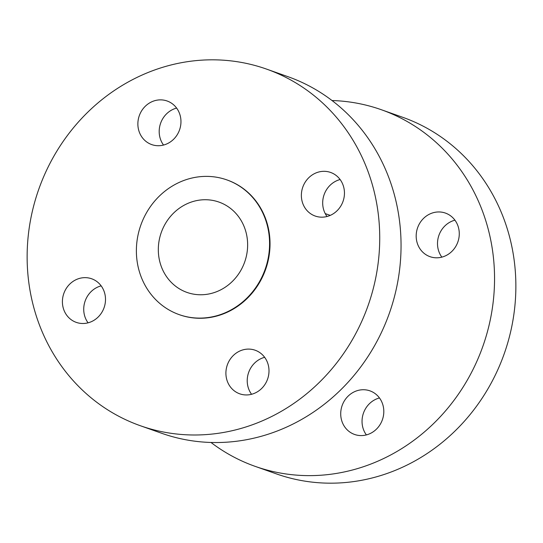 <?xml version="1.0" encoding="UTF-8"?>
<svg xmlns="http://www.w3.org/2000/svg" width="543" height="543" viewBox="0 0 543 543"><rect width="100%" height="100%" fill="white"/><g stroke="black" fill="none" stroke-linecap="round" stroke-linejoin="round"><path stroke-width="0.81" d="M168.445 101.521A23.118 21.34 109.5 0 1 179.271 130.632A23.118 21.34 109.5 0 1 151.701 144.587A23.118 21.34 109.5 0 1 150.384 144.065A23.118 21.34 109.5 0 1 139.565 114.953A23.118 21.34 109.5 0 1 167.129 100.998A23.118 21.34 109.5 0 1 168.445 101.521M331.943 172.973A23.118 21.34 109.5 0 1 342.762 202.084A23.118 21.34 109.5 0 1 315.198 216.039A23.118 21.34 109.5 0 1 313.881 215.517A23.118 21.34 109.5 0 1 303.062 186.405A23.118 21.34 109.5 0 1 330.626 172.45A23.118 21.34 109.5 0 1 331.943 172.973M256.479 350.751A23.118 21.34 109.5 0 1 267.305 379.862A23.118 21.34 109.5 0 1 239.734 393.818A23.118 21.34 109.5 0 1 238.418 393.295A23.118 21.34 109.5 0 1 227.598 364.183A23.118 21.34 109.5 0 1 255.162 350.228A23.118 21.34 109.5 0 1 256.479 350.751M92.982 279.299A23.118 21.34 109.5 0 1 103.808 308.41A23.118 21.34 109.5 0 1 76.237 322.366A23.118 21.34 109.5 0 1 74.92 321.843A23.118 21.34 109.5 0 1 64.101 292.731A23.118 21.34 109.5 0 1 91.665 278.776A23.118 21.34 109.5 0 1 92.982 279.299M266.545 69.097L287.865 76.644A189.154 174.629 109.5 0 1 298.636 80.893A189.154 174.629 109.5 0 1 387.186 319.101A189.154 174.629 109.5 0 1 161.638 433.266L140.318 425.719A189.154 174.629 109.5 0 1 129.546 421.463A189.154 174.629 109.5 0 1 40.996 183.262A189.154 174.629 109.5 0 1 266.545 69.097A189.154 174.629 109.5 0 1 277.317 73.353A189.154 174.629 109.5 0 1 365.867 311.553A189.154 174.629 109.5 0 1 140.318 425.719M226.818 179.882L227.273 180.045A71.459 65.968 109.5 0 1 231.345 181.654A71.459 65.968 109.5 0 1 264.794 271.643A71.459 65.968 109.5 0 1 179.59 314.77L179.136 314.607A71.459 65.968 109.5 0 1 175.063 312.999A71.459 65.968 109.5 0 1 141.614 223.017A71.459 65.968 109.5 0 1 226.818 179.882A71.459 65.968 109.5 0 1 230.89 181.491A71.459 65.968 109.5 0 1 264.339 271.48A71.459 65.968 109.5 0 1 179.136 314.607M371.297 391.388A23.118 21.34 109.5 0 1 382.116 420.499A23.118 21.34 109.5 0 1 354.552 434.454A23.118 21.34 109.5 0 1 353.235 433.932A23.118 21.34 109.5 0 1 342.409 404.82A23.118 21.34 109.5 0 1 369.98 390.865A23.118 21.34 109.5 0 1 371.297 391.388M446.76 213.609A23.118 21.34 109.5 0 1 457.579 242.721A23.118 21.34 109.5 0 1 430.015 256.676A23.118 21.34 109.5 0 1 428.698 256.153A23.118 21.34 109.5 0 1 417.872 227.042A23.118 21.34 109.5 0 1 445.443 213.087A23.118 21.34 109.5 0 1 446.76 213.609M332.011 100.53A189.154 174.629 109.5 0 1 381.362 109.734A189.154 174.629 109.5 0 1 392.134 113.989A189.154 174.629 109.5 0 1 480.684 352.19A189.154 174.629 109.5 0 1 255.135 466.356A189.154 174.629 109.5 0 1 244.364 462.107A189.154 174.629 109.5 0 1 210.989 442.47M381.362 109.734L402.682 117.281A189.154 174.629 109.5 0 1 413.454 121.537A189.154 174.629 109.5 0 1 502.003 359.737A189.154 174.629 109.5 0 1 276.455 473.903L255.135 466.356M221.693 203.15A47.92 44.241 109.5 0 1 244.126 263.498A47.92 44.241 109.5 0 1 186.989 292.419A47.92 44.241 109.5 0 1 184.26 291.34A47.92 44.241 109.5 0 1 161.828 230.999A47.92 44.241 109.5 0 1 218.965 202.077A47.92 44.241 109.5 0 1 221.693 203.15M88.068 322.827A23.118 21.34 109.5 0 1 101.154 285.862M251.565 394.279A23.118 21.34 109.5 0 1 264.651 357.314M327.029 216.501A23.118 21.34 109.5 0 1 340.115 179.536M163.531 145.049A23.118 21.34 109.5 0 1 176.618 108.084M366.382 434.916A23.118 21.34 109.5 0 1 379.469 397.951M441.846 257.138A23.118 21.34 109.5 0 1 454.932 220.173M325.23 213.603L330.253 215.381"/></g></svg>
